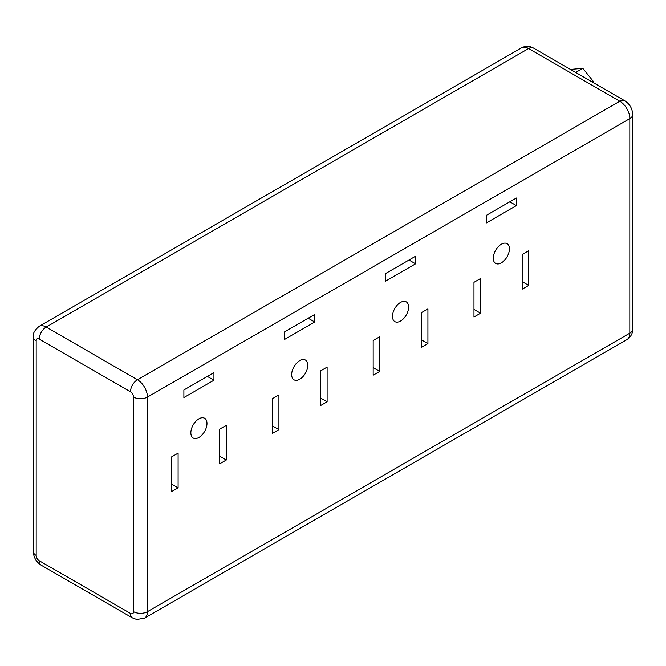 <?xml version="1.0" encoding="UTF-8"?>
<svg xmlns="http://www.w3.org/2000/svg" width="666" height="666" viewBox="0 0 666 666"><rect width="100%" height="100%" fill="white"/><g stroke="black" fill="none" stroke-linecap="round" stroke-linejoin="round"><path stroke-width="1" d="M198.918 418.831A11.405 6.585 -60 0 1 204.62 418.265A11.405 6.585 -60 0 1 206.368 427.406A11.405 6.585 -60 0 1 198.918 437.454A11.405 6.585 -60 0 1 193.215 438.02A11.405 6.585 -60 0 1 191.467 428.879A11.405 6.585 -60 0 1 198.918 418.831M299.733 360.622A11.405 6.585 -60 0 1 305.436 360.056A11.405 6.585 -60 0 1 307.184 369.197A11.405 6.585 -60 0 1 299.733 379.254A11.405 6.585 -60 0 1 294.022 379.82A11.405 6.585 -60 0 1 292.274 370.679A11.405 6.585 -60 0 1 299.733 360.622M400.541 302.422A11.405 6.585 -60 0 1 406.243 301.856A11.405 6.585 -60 0 1 407.992 310.997A11.405 6.585 -60 0 1 400.541 321.054A11.405 6.585 -60 0 1 394.838 321.611A11.405 6.585 -60 0 1 393.09 312.471A11.405 6.585 -60 0 1 400.541 302.422M501.356 262.845A11.405 6.585 120 0 0 508.807 252.797A11.405 6.585 120 0 0 507.059 243.648A11.405 6.585 120 0 0 501.356 244.214A11.405 6.585 120 0 0 493.906 254.27A11.405 6.585 120 0 0 495.654 263.411A11.405 6.585 120 0 0 501.356 262.845M571.278 69.905L572.402 69.256L582.808 68.323L593.215 81.269L593.215 82.559M379.728 336.73L373.168 340.517L373.168 375.208L379.728 371.42L379.728 336.73M427.922 308.907L421.353 312.695L421.353 347.386L427.922 343.598L427.922 308.907M415.567 256.227L385.522 273.576L385.522 281.152L415.567 263.811L415.567 256.227M516.375 198.027L486.33 215.368L486.33 222.952L516.375 205.603L516.375 198.027M480.544 278.521L473.976 282.317L473.976 317.008L480.544 313.211L480.544 278.521M528.729 250.699L522.169 254.495L522.169 289.186L528.729 285.398L528.729 250.699M314.752 322.011L314.752 314.435L284.707 331.776L284.707 339.36L314.752 322.011L308.183 318.223M213.936 380.219L213.936 372.635L183.891 389.985L183.891 397.56L213.936 380.219L207.376 376.423M327.106 401.798L327.106 367.108L320.537 370.904L320.537 405.594L327.106 401.798L320.537 398.01M226.29 460.006L226.29 425.316L219.73 429.104L219.73 463.794L226.29 460.006L219.73 456.218M278.921 429.62L278.921 394.93L272.352 398.726L272.352 433.416L278.921 429.62L272.352 425.832M178.105 487.828L178.105 453.138L171.537 456.926L171.537 491.616L178.105 487.828L171.537 484.04M582.808 68.323L575.674 72.444M593.215 81.269L592.091 81.918M522.169 281.601L528.729 285.398M473.976 309.424L480.544 313.211M509.815 201.815L516.375 205.603M408.999 260.023L415.567 263.811M421.353 339.81L427.922 343.598M373.168 367.632L379.728 371.42M39.244 339.102A4.329 2.498 -120 0 0 36.18 340.867L36.18 555.444A4.329 2.498 -120 0 0 39.244 560.739L130.486 613.419A4.329 2.498 -120 0 0 133.541 611.654L133.541 397.078A4.329 2.498 -120 0 0 130.486 391.783L39.244 339.102A9.832 5.678 120 0 1 46.195 327.056L137.437 379.737A14.161 8.175 60 0 1 147.452 397.078L147.452 611.654L629.82 333.158L629.82 118.59A14.161 8.175 -120 0 0 619.805 101.24L528.563 48.568A14.161 8.175 -120 0 0 521.478 47.86L39.111 326.357A14.161 8.175 60 0 1 46.195 327.056L528.563 48.568A9.832 5.678 120 0 1 533.483 48.077L531.202 47.028C531.102 46.861 526.373 45.23 521.478 47.86M133.541 611.654A9.832 5.678 180 0 0 147.452 611.654A14.161 8.175 60 0 1 144.522 618.14L626.889 339.643A14.161 8.175 -120 0 0 629.82 333.158A9.832 5.678 180 0 0 632.7 329.146L632.7 114.577A9.832 5.678 180 0 1 629.82 118.59L147.452 397.078A9.832 5.678 180 0 1 133.541 397.078M130.486 391.783A9.832 5.678 120 0 1 137.437 379.737L619.805 101.24A9.832 5.678 120 0 1 624.725 100.757L533.483 48.077M36.18 340.867A9.832 5.678 180 0 1 33.3 336.854C32.601 333.866 34.54 330.369 39.111 326.357M36.18 555.444A9.832 5.678 180 0 1 33.3 551.423L33.3 336.854M39.244 560.739A9.832 5.678 120 0 0 41.275 565.243C36.247 562.012 33.583 557.4 33.3 551.423M130.486 613.419A9.832 5.678 120 0 0 132.517 617.923L41.275 565.243M132.517 617.923L136.771 619.48L144.522 618.14M624.725 100.757C629.753 103.988 632.417 108.6 632.7 114.577M632.7 329.146L632.467 331.643C632.567 331.818 631.609 336.73 626.889 339.643"/></g></svg>
